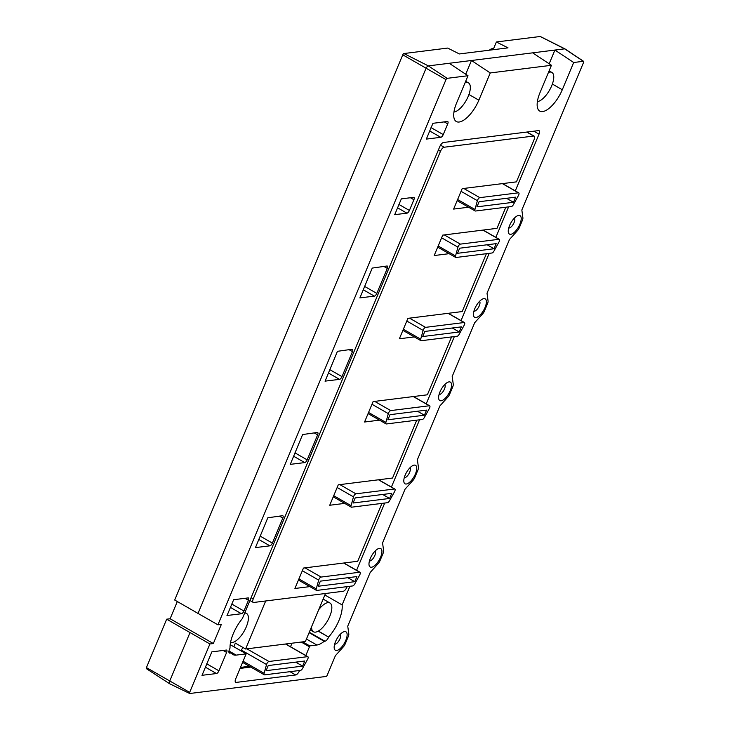 <?xml version="1.0" encoding="UTF-8"?>
<svg xmlns="http://www.w3.org/2000/svg" width="730" height="730" viewBox="0 0 730 730"><rect width="100%" height="100%" fill="white"/><g stroke="black" fill="none" stroke-linecap="round" stroke-linejoin="round"><path stroke-width="1.09" d="M389.592 498.444L353.065 503.016L355.2 497.906L391.727 493.334L389.592 498.444L382.666 494.475M424.413 415.206L387.876 419.777L390.012 414.676L426.548 410.105L424.413 415.206L417.478 411.236M459.225 331.977L422.697 336.548L424.833 331.438L461.36 326.867L459.225 331.977L452.299 328.007M494.046 248.738L457.518 253.31L459.654 248.209L496.181 243.637L494.046 248.738L487.12 244.769M513.482 202.274L476.955 206.845L479.09 201.736L515.617 197.164L513.482 202.274L506.556 198.304M354.771 581.673L318.243 586.245L320.379 581.144L356.906 576.572L354.771 581.673L347.845 577.704M302.631 666.107L266.094 670.678L268.229 665.568L304.766 661.006L302.631 666.107L295.696 662.137M351.568 507.195A2.582 1.058 -60.2 0 1 351.24 507.14A2.582 1.058 -60.2 0 1 351.066 505.644L353.502 496.865A2.582 1.058 -60.2 0 1 355.921 493.827L394.529 488.99A2.582 1.058 -60.2 0 1 394.857 489.045A2.582 1.058 -60.2 0 1 394.529 491.737L389.482 500.835A2.582 1.058 -60.2 0 1 387.566 502.687L351.568 507.195M386.38 423.957A2.582 1.058 -60.2 0 1 386.06 423.902A2.582 1.058 -60.2 0 1 385.887 422.405L388.323 413.636A2.582 1.058 -60.2 0 1 390.742 410.588L429.349 405.761A2.582 1.058 -60.2 0 1 429.669 405.816A2.582 1.058 -60.2 0 1 429.349 408.499L424.303 417.596A2.582 1.058 -60.2 0 1 422.378 419.458L386.38 423.957M421.201 340.727A2.582 1.058 -60.2 0 1 420.872 340.673A2.582 1.058 -60.2 0 1 420.699 339.176L423.135 330.398A2.582 1.058 -60.2 0 1 425.553 327.359L464.161 322.523A2.582 1.058 -60.2 0 1 464.49 322.578A2.582 1.058 -60.2 0 1 464.161 325.27L459.124 334.367A2.582 1.058 -60.2 0 1 457.199 336.22L421.201 340.727M456.013 257.489A2.582 1.058 -60.2 0 1 455.693 257.435A2.582 1.058 -60.2 0 1 455.52 255.938L457.956 247.169A2.582 1.058 -60.2 0 1 460.374 244.121L498.982 239.294A2.582 1.058 -60.2 0 1 499.302 239.349A2.582 1.058 -60.2 0 1 498.982 242.031L493.936 251.129A2.582 1.058 -60.2 0 1 492.02 252.991L456.013 257.489M475.458 211.025A2.582 1.058 -60.2 0 1 475.13 210.97A2.582 1.058 -60.2 0 1 474.956 209.474L477.393 200.695A2.582 1.058 -60.2 0 1 479.811 197.657L518.419 192.82A2.582 1.058 -60.2 0 1 518.747 192.875A2.582 1.058 -60.2 0 1 518.419 195.567L513.373 204.665A2.582 1.058 -60.2 0 1 511.456 206.517L475.458 211.025M316.747 590.424A2.582 1.058 -60.2 0 1 316.418 590.369A2.582 1.058 -60.2 0 1 316.254 588.873L318.682 580.104A2.582 1.058 -60.2 0 1 321.1 577.056L359.707 572.229A2.582 1.058 -60.2 0 1 360.036 572.284A2.582 1.058 -60.2 0 1 359.707 574.966L354.671 584.064A2.582 1.058 -60.2 0 1 352.745 585.925L316.747 590.424M264.598 674.858A2.582 1.058 -60.2 0 1 264.278 674.803A2.582 1.058 -60.2 0 1 264.105 673.306L266.541 664.537A2.582 1.058 -60.2 0 1 268.959 661.489L307.567 656.662A2.582 1.058 -60.2 0 1 307.887 656.717A2.582 1.058 -60.2 0 1 307.567 659.4L302.521 668.498A2.582 1.058 -60.2 0 1 300.596 670.359L264.598 674.858M309.867 586.61L294.911 588.48L303.461 568.059L357.737 561.27L381.945 503.39M468.578 207.21L453.622 209.081L462.163 188.65L516.438 181.861L534.114 139.612A4.307 1.761 -60.2 0 0 534.178 136.136A4.307 1.761 -60.2 0 0 533.63 136.045L444.15 147.232A4.307 1.761 -60.2 0 0 440.464 151.32L253.237 598.901A4.307 1.761 -60.2 0 0 253.182 602.378A4.307 1.761 -60.2 0 0 253.721 602.469L343.2 591.273A4.307 1.761 -60.2 0 0 346.896 587.185L347.124 586.628M449.132 253.675L434.186 255.546L442.727 235.124L497.002 228.335L505.835 207.22M414.321 336.913L399.365 338.784L407.915 318.353L462.181 311.564L486.39 253.693M379.5 420.142L364.553 422.013L373.094 401.591L427.369 394.802L451.578 336.922M344.688 503.381L329.732 505.251L338.273 484.82L392.548 478.031L416.757 420.161M241.274 651.023L241.511 650.184A2.582 1.058 -60.2 0 1 243.108 647.574M233.846 646.762L235.361 643.13L245.599 649.006L305.396 641.524L325.489 593.49M245.599 649.006L265.693 600.972M292 643.203L290.513 646.753M249.441 666.298L240.48 667.412M318.691 609.742A16.58 6.762 -60.2 0 1 327.889 602.642A16.58 6.762 -60.2 0 1 329.969 602.998A16.58 6.762 -60.2 0 1 328.746 618.584A16.58 6.762 -60.2 0 1 315.552 632.125A16.58 6.762 -60.2 0 1 313.471 631.779A16.58 6.762 -60.2 0 1 311.601 626.678M244.678 613.063A16.58 6.762 -60.2 0 1 246.539 613.437A16.58 6.762 -60.2 0 1 245.307 629.014A16.58 6.762 -60.2 0 1 232.122 642.564A16.58 6.762 -60.2 0 1 230.543 642.436M548.44 72.453A16.58 6.762 -60.2 0 1 549.818 72.097A16.58 6.762 -60.2 0 1 551.907 72.453A16.58 6.762 -60.2 0 1 550.676 88.029A16.58 6.762 -60.2 0 1 537.49 101.579A16.58 6.762 -60.2 0 1 537.38 101.589M465.001 82.892A16.58 6.762 -60.2 0 1 466.388 82.536A16.58 6.762 -60.2 0 1 468.468 82.882A16.58 6.762 -60.2 0 1 467.246 98.468A16.58 6.762 -60.2 0 1 454.051 112.009A16.58 6.762 -60.2 0 1 453.951 112.028M240.07 668.406L250.782 667.065M493.708 48.362A8.614 3.513 119.8 0 0 493.106 48.353A8.614 3.513 119.8 0 0 492.376 48.545L491.208 48.983A7.537 3.075 119.8 0 0 489.355 50.197M549.17 63.793L554.909 50.06L573.68 62.506L583.416 61.293A1.351 0.547 -60.2 0 1 583.598 61.329A1.351 0.547 -60.2 0 1 583.571 62.406L521.841 209.984L522.89 217.759A4.225 1.725 -60.2 0 1 522.379 220.341L519.24 227.851A4.225 1.725 -60.2 0 1 517.524 230.58L509.485 239.495L487.019 293.214L488.069 300.997A4.225 1.725 -60.2 0 1 487.558 303.57L484.419 311.089A4.225 1.725 -60.2 0 1 482.712 313.818L474.673 322.733L452.198 376.452L453.257 384.226A4.225 1.725 -60.2 0 1 452.746 386.809L449.598 394.319A4.225 1.725 -60.2 0 1 447.891 397.047L439.852 405.962L417.387 459.681L418.436 467.465A4.225 1.725 -60.2 0 1 417.925 470.038L414.786 477.557A4.225 1.725 -60.2 0 1 413.07 480.285L405.041 489.2L382.566 542.919L383.624 550.694A4.225 1.725 -60.2 0 1 383.113 553.276L379.965 560.786A4.225 1.725 -60.2 0 1 378.259 563.514L370.22 572.43L347.745 626.148L348.803 633.932A4.225 1.725 -60.2 0 1 348.292 636.505L345.153 644.024A4.225 1.725 -60.2 0 1 343.438 646.753L335.399 655.668L327.241 675.168A1.351 0.547 -60.2 0 1 326.091 676.455L189.809 693.5A1.351 0.547 -60.2 0 1 189.654 693.482A1.351 0.547 -60.2 0 1 189.663 692.378L209.911 643.97L166.677 619.186L146.429 667.594A1.351 0.547 119.8 0 0 146.401 668.671A1.351 0.547 119.8 0 0 146.584 668.707M189.837 632.974L169.588 681.382A2.874 1.168 119.8 0 0 169.524 683.691A2.874 1.168 119.8 0 0 169.579 683.718L189.654 693.482M540.455 36.637A1.351 0.547 119.8 0 0 540.346 36.527A1.351 0.547 119.8 0 0 540.182 36.5L496.382 41.975L508.025 47.861L459.362 53.947L447.709 48.07L403.909 53.545A1.351 0.547 119.8 0 0 402.759 54.832L174.689 600.033L217.923 624.825L221.354 624.396L213.343 643.541L170.117 618.757L177.299 601.584M465.731 74.223L471.47 60.499L490.25 72.945L478.853 100.183A22.977 9.371 -60.2 0 1 456.296 121.518A22.977 9.371 -60.2 0 1 456.606 102.966L468.003 75.728L449.224 63.282L428.364 65.892A2.874 1.168 119.8 0 0 425.909 68.62L197.848 613.83M302.731 641.862L309.785 645.904A4.307 1.761 -60.2 0 1 309.465 646.789L305.815 655.522M318.426 631.048L328.637 637.135A4.307 1.761 -60.2 0 1 324.941 641.223L324.184 641.314A25.851 10.539 -60.2 0 1 316.838 645.019L309.785 645.904M324.184 641.314L309.1 632.664M349.907 586.281L342.115 604.896A25.851 10.539 -60.2 0 1 338.957 620.473A25.851 10.539 -60.2 0 1 328.71 636.943M342.115 604.896L324.859 594.996M228.882 651.561L231.291 652.939L229.904 653.113A4.307 1.761 -60.2 0 1 229.357 653.021A4.307 1.761 -60.2 0 1 229.421 649.545L230.032 648.085A25.851 10.539 -60.2 0 1 233.281 633.695A25.851 10.539 -60.2 0 1 242.369 618.575L439.816 146.566A4.307 1.761 -60.2 0 1 443.502 142.478L538.548 130.588A4.307 1.761 -60.2 0 1 539.087 130.679A4.307 1.761 -60.2 0 1 539.032 134.156L515.298 190.904M508.609 206.873L495.852 237.369M489.173 253.346L461.041 320.607M454.361 336.576L426.22 403.836M419.54 419.814L391.408 487.074M384.719 503.043L356.587 570.303M299.555 670.487L299.391 670.861A4.307 1.761 -60.2 0 1 295.705 674.958L236.191 682.404A4.307 1.761 -60.2 0 1 235.653 682.304A4.307 1.761 -60.2 0 1 235.708 678.827L245.782 654.755A4.307 1.761 -60.2 0 1 246.211 653.852L236.182 655.111A25.851 10.539 -60.2 0 1 232.934 654.555A25.851 10.539 -60.2 0 1 231.291 652.939M246.211 653.852L230.187 644.663M255.436 547.637L267.8 517.789L282.501 515.708A2.874 1.168 -60.2 0 1 282.866 515.763A2.874 1.168 -60.2 0 1 282.829 518.081L272.363 543.102A2.874 1.168 -60.2 0 1 269.899 545.83L255.381 547.61M290.257 464.408L302.612 434.551L317.322 432.47A2.874 1.168 -60.2 0 1 317.678 432.534A2.874 1.168 -60.2 0 1 317.641 434.852L307.175 459.873A2.874 1.168 -60.2 0 1 304.72 462.601L290.193 464.371M325.078 381.17L337.433 351.322L352.143 349.241A2.874 1.168 -60.2 0 1 352.499 349.296A2.874 1.168 -60.2 0 1 352.462 351.614L341.996 376.634A2.874 1.168 -60.2 0 1 339.532 379.363L325.014 381.142M359.89 297.94L372.245 268.083L386.955 266.003A2.874 1.168 -60.2 0 1 387.32 266.067A2.874 1.168 -60.2 0 1 387.283 268.385L376.808 293.405A2.874 1.168 -60.2 0 1 374.353 296.134L359.835 297.904M202.018 675.35L211.846 651.863L226.309 650.056A2.874 1.168 -60.2 0 1 226.665 650.111A2.874 1.168 -60.2 0 1 226.629 652.428L218.936 670.815A2.874 1.168 -60.2 0 1 216.482 673.544L201.954 675.314M394.711 214.702L401.327 198.879L413.563 197.346A2.874 1.168 -60.2 0 1 413.928 197.41A2.874 1.168 -60.2 0 1 413.892 199.728L409.402 210.45A2.874 1.168 -60.2 0 1 406.948 213.178L394.647 214.675M227.03 615.554L233.655 599.722L248.118 597.916A2.874 1.168 -60.2 0 1 248.474 597.98A2.874 1.168 -60.2 0 1 248.437 600.297L243.948 611.019A2.874 1.168 -60.2 0 1 241.493 613.748L226.975 615.518M426.32 139.129L432.945 123.306L447.408 121.49A2.874 1.168 -60.2 0 1 447.764 121.554A2.874 1.168 -60.2 0 1 447.727 123.872L443.247 134.594A2.874 1.168 -60.2 0 1 440.783 137.322L426.265 139.101M217.923 624.825L445.984 79.616A1.351 0.547 -60.2 0 1 447.143 78.338L468.003 75.728M573.68 62.506L562.283 89.754A22.977 9.371 -60.2 0 1 539.726 111.079A22.977 9.371 -60.2 0 1 540.036 92.537L551.433 65.289L532.663 52.843L449.224 63.282M213.343 643.541L209.911 643.97M166.677 619.186L170.117 618.757M492.376 48.545A8.614 3.513 119.8 0 0 490.058 50.105M336.694 650.476A10.631 4.334 -60.2 0 1 334.185 647.884A10.631 4.334 -60.2 0 1 343.301 631.979A10.631 4.334 -60.2 0 1 344.596 631.578A10.631 4.334 -60.2 0 1 345.792 640.383A10.631 4.334 -60.2 0 1 336.694 650.476M334.632 644.152A5.749 2.345 119.8 0 0 335.097 644.17A5.749 2.345 119.8 0 0 339.514 639.781A5.749 2.345 119.8 0 0 340.308 634.26M371.506 567.237A10.631 4.334 -60.2 0 1 368.997 564.655A10.631 4.334 -60.2 0 1 378.122 548.75A10.631 4.334 -60.2 0 1 379.408 548.349A10.631 4.334 -60.2 0 1 380.604 557.145A10.631 4.334 -60.2 0 1 371.506 567.237M369.453 560.923A5.749 2.345 119.8 0 0 369.909 560.941A5.749 2.345 119.8 0 0 374.326 556.552A5.749 2.345 119.8 0 0 375.129 551.022M406.327 484.008A10.631 4.334 -60.2 0 1 403.818 481.417A10.631 4.334 -60.2 0 1 412.934 465.512A10.631 4.334 -60.2 0 1 414.229 465.11A10.631 4.334 -60.2 0 1 415.425 473.916A10.631 4.334 -60.2 0 1 406.327 484.008M404.265 477.685A5.749 2.345 119.8 0 0 404.73 477.703A5.749 2.345 119.8 0 0 409.147 473.314A5.749 2.345 119.8 0 0 409.941 467.793M441.148 400.77A10.631 4.334 -60.2 0 1 438.63 398.188A10.631 4.334 -60.2 0 1 447.755 382.283A10.631 4.334 -60.2 0 1 449.05 381.881A10.631 4.334 -60.2 0 1 450.237 390.678A10.631 4.334 -60.2 0 1 441.148 400.77M439.086 394.455A5.749 2.345 119.8 0 0 439.551 394.474A5.749 2.345 119.8 0 0 443.959 390.085A5.749 2.345 119.8 0 0 444.762 384.555M475.96 317.541A10.631 4.334 -60.2 0 1 473.451 314.949A10.631 4.334 -60.2 0 1 482.567 299.045A10.631 4.334 -60.2 0 1 483.862 298.643A10.631 4.334 -60.2 0 1 485.058 307.449A10.631 4.334 -60.2 0 1 475.96 317.541M473.907 311.217A5.749 2.345 119.8 0 0 474.363 311.236A5.749 2.345 119.8 0 0 478.78 306.846A5.749 2.345 119.8 0 0 479.583 301.326M583.598 61.329L565.029 48.928A2.874 1.168 119.8 0 0 564.974 48.892A2.874 1.168 119.8 0 0 564.637 48.846L532.663 52.843M490.25 72.945L551.433 65.289M510.781 234.303A10.631 4.334 -60.2 0 1 508.272 231.72A10.631 4.334 -60.2 0 1 517.387 215.815A10.631 4.334 -60.2 0 1 518.683 215.414A10.631 4.334 -60.2 0 1 519.879 224.21A10.631 4.334 -60.2 0 1 510.781 234.303M493.142 49.722L496.382 41.975M508.719 227.988A5.749 2.345 119.8 0 0 509.184 228.006A5.749 2.345 119.8 0 0 513.601 223.617A5.749 2.345 119.8 0 0 514.394 218.088M378.487 479.792L394.529 488.99M339.879 484.62L355.921 493.827M337.16 487.494L353.502 496.865M333.729 495.697L351.066 505.644M413.299 396.563L429.349 405.761M374.691 401.39L390.742 410.588M371.981 404.265L388.323 413.636M368.55 412.459L385.887 422.405M448.12 313.325L464.161 322.523M409.512 318.152L425.553 327.359M406.793 321.027L423.135 330.398M403.362 329.23L420.699 339.176M482.931 230.096L498.982 239.294M444.333 234.923L460.374 244.121M441.613 237.798L457.956 247.169M438.183 245.992L455.52 255.938M502.377 183.622L518.419 192.82M463.769 188.45L479.811 197.657M461.05 191.324L477.393 200.695M457.619 199.527L474.956 209.474M343.666 563.031L359.707 572.229M305.058 567.858L321.1 577.056M302.339 570.732L318.682 580.104M298.908 578.927L316.254 588.873M285.512 644.015L307.567 656.662M246.904 648.842L268.959 661.489M241.511 650.184L266.541 664.537M243.063 661.243L264.105 673.306M526.704 132.066L533.63 136.045M440.537 145.161L444.15 147.232M438.338 150.106L440.464 151.32M251.111 597.678L253.237 598.901M189.663 692.378L146.429 667.594M445.984 79.616L402.759 54.832M306.427 639.051L316.838 645.019M309.274 632.235L324.941 641.223M318.225 631.158L328.637 637.135M533.84 131.172L539.032 134.156M229.01 652.602L229.904 653.113M228.964 650.968L236.182 655.111M235.297 681.884L236.191 682.404M290.002 671.682L295.705 674.958M298.88 670.569L299.391 670.861M301.207 642.053L309.465 646.789M258.739 539.433L269.899 545.83M260.135 536.094L272.363 543.102M279.362 516.101L282.829 518.081M293.56 456.195L304.72 462.601M294.957 452.865L307.175 459.873M314.183 432.863L317.641 434.852M328.372 372.966L339.532 379.363M329.768 369.626L341.996 376.634M348.995 349.634L352.462 351.614M363.193 289.728L374.353 296.134M364.589 286.397L376.808 293.405M383.816 266.395L387.283 268.385M205.322 667.138L216.482 673.544M206.718 663.807L218.936 670.815M223.161 650.448L226.629 652.428M397.485 207.749L406.948 213.178M398.881 204.418L409.402 210.45M410.424 197.739L413.892 199.728M230.333 607.351L241.493 613.748M231.729 604.011L243.948 611.019M244.97 598.308L248.437 600.297M429.623 130.925L440.783 137.322M431.019 127.586L443.247 134.594M444.269 121.883L447.727 123.872M403.909 53.545L428.364 65.892L447.143 78.338M468.934 94.498L478.853 100.183M552.364 84.059L562.283 89.754M540.182 36.5L564.637 48.846L583.416 61.293M378.669 479.765L394.857 489.045M333.254 496.82L351.24 507.14M413.49 396.536L429.669 405.816M368.075 413.591L386.06 423.902M448.302 313.298L464.49 322.578M402.887 330.352L420.872 340.673M483.123 230.069L499.302 239.349M437.708 247.123L455.693 257.435M502.559 183.604L518.747 192.875M457.144 200.65L475.13 210.97M343.857 563.003L360.036 572.284M298.442 580.058L316.418 590.369M285.695 643.988L307.887 656.717M242.597 662.365L264.278 674.803M527.014 132.03L534.178 136.136M249.925 600.507L253.182 602.378M329.969 602.998L323.144 599.084M313.471 631.779L310.241 629.926M246.539 613.437L244.915 612.506M551.907 72.453L549.106 70.846M468.468 82.882L465.676 81.285M146.401 668.671L169.524 683.691M540.346 36.527L564.974 48.892"/></g></svg>

